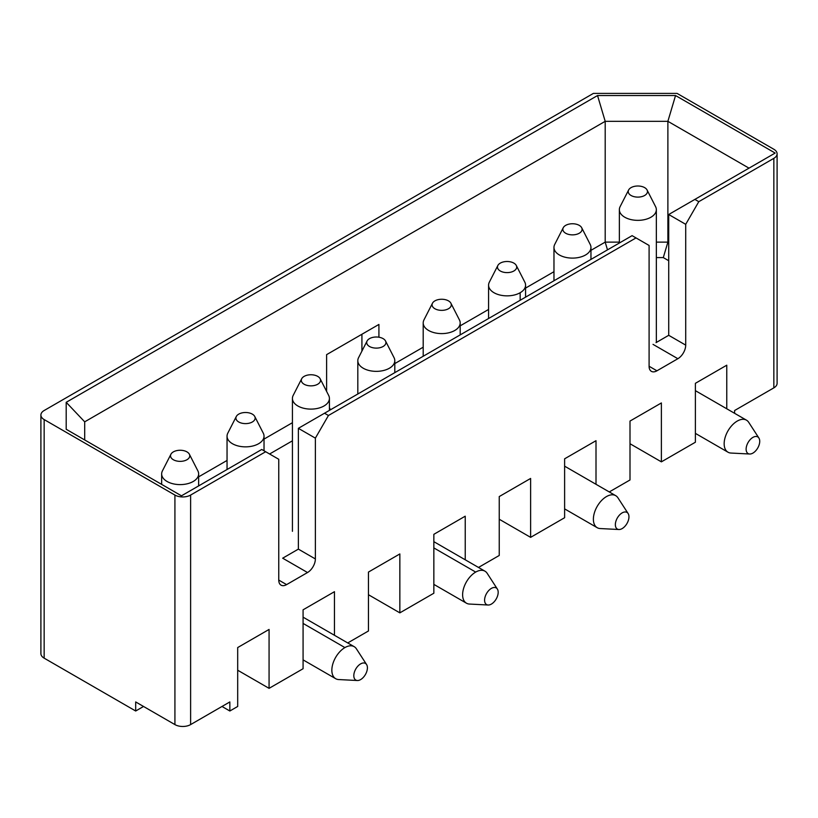 <?xml version="1.0" encoding="UTF-8"?>
<svg xmlns="http://www.w3.org/2000/svg" width="818" height="818" viewBox="0 0 818 818"><rect width="100%" height="100%" fill="white"/><g stroke="black" fill="none" stroke-linecap="round" stroke-linejoin="round"><path stroke-width="1.23" d="M84.694 439.951L84.694 421.832L66.197 402.313L66.197 429.276L181.463 495.82L261.75 449.471L278.754 459.276L278.754 580.085A11.094 6.411 120 0 0 281.055 585.167A11.094 6.411 120 0 0 286.597 584.614L278.754 580.085M40.9 415.043L40.9 653.623A11.094 6.411 -0 0 0 44.152 658.153L135.686 711.006L135.686 701.936L174.919 724.595A11.094 6.411 0 0 0 190.614 724.595L190.614 495.064A11.094 6.411 180 0 1 174.919 495.064L44.152 419.573A11.094 6.411 180 0 1 40.9 415.043A11.094 6.411 180 0 1 44.152 410.513L593.387 93.405L677.079 93.405L773.848 149.275A11.094 6.411 -0 0 1 777.1 153.804L777.1 383.335A11.094 6.411 -0 0 1 773.848 387.865L773.848 158.344A11.094 6.411 -0 0 0 777.1 153.804M237.69 670.228L269.071 688.347L269.071 629.441L237.69 647.559L237.69 706.466L229.848 711.006L229.848 701.936L190.614 724.595M334.46 635.289L334.46 591.69L303.079 609.809L303.079 668.725L269.071 688.347M368.458 594.727L399.849 612.856L399.849 553.939L368.458 572.068L368.458 630.975L347.722 642.948M328.447 415.493L324.521 413.223L298.365 428.325L315.37 438.141L328.447 415.493L636.015 237.915L649.093 245.461L649.093 366.27L656.946 370.799A11.094 6.411 -60 0 1 651.394 371.352A11.094 6.411 -60 0 1 649.093 366.27M298.365 428.325L298.365 549.123L282.68 558.193L307.527 572.528A11.094 6.411 120 0 0 315.37 558.939L315.37 438.141M221.995 706.466L229.848 711.006M143.539 706.466L135.686 711.006M465.227 559.788L465.227 516.189L433.847 534.318L433.847 593.224L399.849 612.856M269.603 454L292.425 440.82M330.533 409.757L329.419 407.814M292.425 422.701L264.03 439.092M227.046 460.452L198.641 476.843M378.918 337.221L378.918 324.439L326.617 354.644L326.617 391.403M66.197 402.313L597.539 95.542L675.545 95.542L775.157 153.058L694.86 199.408L698.787 201.678L773.848 158.344M190.614 495.064L265.676 451.73M478.499 567.447L499.236 555.473L499.236 496.567L530.616 478.448L530.616 537.354L564.614 517.722L564.614 458.816L596.005 440.697L596.005 484.287M609.267 491.945L630.003 479.972L630.003 421.065L661.384 402.947L661.384 461.853L695.392 442.221L695.392 383.315L726.773 365.196L726.773 408.785M734.615 413.315L734.615 410.513L773.848 387.865M698.787 201.678L685.709 224.326L685.709 345.124A11.094 6.411 -60 0 1 677.866 358.713L656.946 370.799M307.527 572.528L286.597 584.614M84.694 421.832L605.197 121.32L597.539 95.542M590.954 250.339L605.197 242.128L605.197 121.32L667.887 121.32L675.545 95.542M656.343 242.128L667.887 242.128L667.887 121.32L749.002 168.15M685.709 224.326L668.715 214.51L694.86 199.408M361.924 351.096L361.924 334.255M668.715 214.51L668.715 335.308L656.056 342.619M661.946 339.214L663.96 338.059M668.715 260.717L663.296 257.588L656.343 257.588M282.68 558.193L285.717 556.434M291.607 553.029L293.621 551.874M499.236 519.236L530.616 537.354M630.003 443.734L661.384 461.853M324.521 413.223L632.099 235.656L636.015 237.915M394.797 363.591L423.203 347.2M460.186 325.84L488.581 309.449M525.575 288.089L553.97 271.699M607.488 249.858L605.197 242.128L619.359 242.128M663.296 257.588L667.887 242.128L668.715 242.598M752.928 453.09A9.622 5.552 120 0 0 759.728 441.311A9.622 5.552 120 0 0 758.899 438.039A9.622 5.552 120 0 0 752.928 437.385A9.622 5.552 120 0 0 746.333 447.109A9.622 5.552 120 0 0 749.677 454.01A9.622 5.552 120 0 0 752.928 453.09M758.899 438.039L748.715 422.333A18.497 10.675 120 0 0 746.476 420.166A18.497 10.675 120 0 0 737.233 421.086A18.497 10.675 120 0 0 725.157 437.374A18.497 10.675 120 0 0 727.989 452.201A18.497 10.675 120 0 0 730.985 453.049L749.677 454.01M647.069 189.991L655.586 206.657A18.497 10.675 180 0 1 656.343 209.684A18.497 10.675 180 0 1 650.923 217.23A18.497 10.675 180 0 1 630.77 219.541A18.497 10.675 180 0 1 619.359 209.684A18.497 10.675 180 0 1 620.105 206.657L628.623 189.991A9.622 5.552 180 0 1 631.046 187.629A9.622 5.552 180 0 1 644.645 187.629A9.622 5.552 180 0 1 647.069 189.991A9.622 5.552 180 0 1 644.645 195.482A9.622 5.552 180 0 1 632.938 196.33A9.622 5.552 180 0 1 628.623 189.991M622.161 528.592A9.622 5.552 120 0 0 628.96 516.812A9.611 5.552 120 0 0 628.132 513.54A9.611 5.552 120 0 0 622.161 512.886A9.611 5.552 120 0 0 615.565 522.61A9.611 5.552 120 0 0 618.909 529.512A9.611 5.552 120 0 0 622.161 528.592M628.132 513.54L617.948 497.825A18.497 10.675 120 0 0 615.709 495.667A18.497 10.675 120 0 0 606.465 496.577A18.497 10.675 120 0 0 594.379 512.876A18.497 10.675 120 0 0 597.212 527.702A18.497 10.675 120 0 0 600.207 528.551L618.909 529.512M516.301 265.492L524.819 282.159A18.497 10.675 180 0 1 525.575 285.175A18.497 10.675 180 0 1 520.156 292.732A18.497 10.675 180 0 1 500.002 295.042A18.497 10.675 180 0 1 488.581 285.175A18.497 10.675 180 0 1 489.338 282.159L497.855 265.492A9.611 5.552 180 0 1 500.279 263.13A9.611 5.552 180 0 1 513.878 263.13A9.611 5.552 180 0 1 516.301 265.492A9.611 5.552 180 0 1 513.878 270.983A9.611 5.552 180 0 1 502.17 271.832A9.611 5.552 180 0 1 497.855 265.492M579.267 233.232A9.622 5.552 -0 0 0 581.69 227.741A9.622 5.552 -0 0 0 579.267 225.379A9.611 5.552 0 0 0 565.667 225.379A9.611 5.552 0 0 0 563.244 227.741A9.611 5.552 0 0 0 567.549 234.081A9.611 5.552 0 0 0 579.267 233.232M563.244 227.741L554.727 244.408A18.497 10.675 0 0 0 553.97 247.435A18.497 10.675 0 0 0 565.381 257.292A18.497 10.675 0 0 0 585.545 254.981A18.497 10.675 0 0 0 590.954 247.435A18.497 10.675 0 0 0 590.197 244.408L581.69 227.741M491.383 604.093A9.622 5.552 120 0 0 498.182 592.314A9.611 5.552 120 0 0 497.354 589.042A9.611 5.552 120 0 0 491.383 588.387A9.611 5.552 120 0 0 484.798 598.111A9.611 5.552 120 0 0 488.131 605.013A9.611 5.552 120 0 0 491.383 604.093M497.354 589.042L487.18 573.326A18.497 10.675 120 0 0 484.941 571.168A18.497 10.675 120 0 0 475.698 572.079L433.847 547.917M475.687 572.079A18.497 10.675 120 0 0 463.612 588.377A18.497 10.675 120 0 0 466.444 603.193A18.497 10.675 120 0 0 469.44 604.052L488.131 605.013M385.534 340.994L394.041 357.66A18.497 10.675 180 0 1 394.797 360.677A18.497 10.675 180 0 1 389.388 368.233A18.497 10.675 180 0 1 369.235 370.544A18.497 10.675 180 0 1 357.814 360.677A18.497 10.675 180 0 1 358.57 357.66L367.088 340.994A9.611 5.552 180 0 1 369.511 338.632A9.611 5.552 180 0 1 383.11 338.632A9.611 5.552 180 0 1 385.534 340.994A9.611 5.552 180 0 1 383.11 346.484A9.611 5.552 180 0 1 371.392 347.333A9.611 5.552 180 0 1 367.088 340.994M360.615 679.594A9.622 5.552 120 0 0 367.415 667.815A9.611 5.552 120 0 0 366.587 664.533A9.611 5.552 120 0 0 360.615 663.889A9.611 5.552 120 0 0 354.02 673.613A9.611 5.552 120 0 0 357.364 680.515A9.611 5.552 120 0 0 360.615 679.594M366.587 664.533L356.403 648.827A18.497 10.675 120 0 0 354.174 646.66A18.497 10.675 120 0 0 344.92 647.58A18.497 10.675 120 0 0 332.844 663.879A18.497 10.675 120 0 0 335.677 678.695A18.497 10.675 120 0 0 338.672 679.553L357.364 680.515M254.756 416.485L263.273 433.162A18.497 10.675 180 0 1 264.03 436.178A18.497 10.675 180 0 1 258.611 443.724A18.497 10.675 180 0 1 238.457 446.045A18.497 10.675 180 0 1 227.046 436.178A18.497 10.675 180 0 1 227.803 433.162L236.31 416.485A9.611 5.552 180 0 1 238.733 414.133A9.611 5.552 180 0 1 252.333 414.133A9.611 5.552 180 0 1 254.756 416.485A9.611 5.552 180 0 1 252.333 421.986A9.611 5.552 180 0 1 240.625 422.834A9.611 5.552 180 0 1 236.31 416.485M448.489 308.734A9.622 5.552 -0 0 0 450.912 303.243A9.622 5.552 -0 0 0 448.489 300.881A9.611 5.552 0 0 0 434.89 300.881A9.611 5.552 0 0 0 432.466 303.243A9.611 5.552 0 0 0 436.781 309.582A9.611 5.552 0 0 0 448.489 308.734M432.466 303.243L423.959 319.91A18.497 10.675 -0 0 0 423.203 322.926A18.497 10.675 -0 0 0 434.614 332.793A18.497 10.675 -0 0 0 454.767 330.482A18.497 10.675 0 0 0 460.186 322.926A18.497 10.675 0 0 0 459.43 319.91L450.912 303.243M317.721 384.235A9.622 5.552 -0 0 0 320.145 378.734A9.622 5.552 -0 0 0 317.721 376.382A9.611 5.552 0 0 0 304.122 376.382A9.611 5.552 0 0 0 301.699 378.734A9.611 5.552 0 0 0 306.014 385.084A9.611 5.552 0 0 0 317.721 384.235M301.699 378.734L293.181 395.411A18.497 10.675 0 0 0 292.425 398.427A18.497 10.675 0 0 0 303.846 408.294A18.497 10.675 0 0 0 324 405.984A18.497 10.675 0 0 0 329.419 398.427A18.497 10.675 0 0 0 328.662 395.411L320.145 378.734M186.954 459.736A9.622 5.552 -0 0 0 189.377 454.235A9.622 5.552 -0 0 0 186.954 451.884A9.611 5.552 0 0 0 173.355 451.884A9.611 5.552 -0 0 0 170.931 454.235A9.611 5.552 -0 0 0 175.236 460.585A9.611 5.552 -0 0 0 186.954 459.736M170.931 454.235L162.414 470.912A18.497 10.675 0 0 0 161.657 473.929A18.497 10.675 0 0 0 173.079 483.796A18.497 10.675 0 0 0 193.232 481.475A18.497 10.675 0 0 0 198.641 473.929A18.497 10.675 0 0 0 197.895 470.912L189.377 454.235M44.152 658.153L44.152 419.573M174.919 724.595L174.919 495.064M298.365 549.123L315.37 558.939M677.866 358.713L653.02 344.368M668.715 335.308L685.709 345.124M520.156 292.732L520.156 300.278M303.079 623.418L344.92 647.58M695.392 390.667L746.476 420.166M695.392 433.376L727.989 452.201M656.343 209.684L656.343 342.445M619.359 209.684L619.359 243.007M564.614 466.168L615.709 495.667M564.614 508.878L597.212 527.702M525.575 285.175L525.575 297.149M488.581 285.175L488.581 318.509M590.954 259.398L590.954 247.435M553.97 280.758L553.97 247.435M433.847 541.669L484.941 571.168M433.847 584.379L466.444 603.193M394.797 360.677L394.797 372.65M357.814 360.677L357.814 394.01M303.079 617.171L354.174 646.66M303.079 659.87L335.677 678.695M264.03 436.178L264.03 450.779M227.046 436.178L227.046 469.501M460.186 334.899L460.186 322.926M423.203 356.259L423.203 322.926M329.419 410.401L329.419 398.427M292.425 531.311L292.425 398.427M198.641 485.902L198.641 473.929M161.657 484.389L161.657 473.929"/></g></svg>
